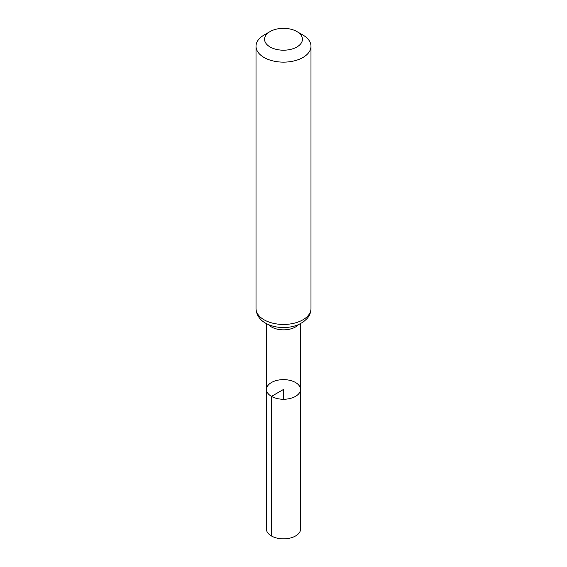 <?xml version="1.0" encoding="UTF-8"?>
<svg xmlns="http://www.w3.org/2000/svg" width="567" height="567" viewBox="0 0 567 567"><rect width="100%" height="100%" fill="white"/><g stroke="black" fill="none" stroke-linecap="round" stroke-linejoin="round"><path stroke-width="0.85" d="M271.48 396.383A16.996 9.816 180 0 1 266.504 389.437A16.996 9.816 180 0 1 283.5 379.628A16.996 9.816 180 0 1 300.496 389.437A16.996 9.816 180 0 1 290.006 398.509A16.996 9.816 180 0 1 271.48 396.383A16.996 9.816 180 0 1 266.504 389.437L266.398 528.961A17.102 9.873 180 0 0 271.402 535.95A17.102 9.873 180 0 0 290.049 538.09A17.102 9.873 180 0 0 300.602 528.961L300.496 389.437A16.996 9.816 180 0 1 290.006 398.509A16.996 9.816 180 0 1 271.48 396.383M270.119 46.997A18.917 10.922 180 0 1 270.119 31.546A18.917 10.922 180 0 1 296.881 31.546A18.917 10.922 180 0 1 296.881 46.997A18.917 10.922 180 0 1 270.119 46.997M296.881 31.546L302.934 35.048A27.485 15.869 180 0 1 310.985 46.267A27.485 15.869 180 0 1 294.018 60.931A27.485 15.869 180 0 1 264.066 57.487A27.485 15.869 180 0 1 256.015 46.267A27.485 15.869 180 0 1 264.066 35.048L270.119 31.546M283.5 399.26L283.5 389.444L271.48 396.383L271.402 535.95M298.504 324.615A16.946 9.781 180 0 1 271.515 326.982A16.946 9.781 180 0 1 268.496 324.615M264.066 319.795A27.485 15.869 180 0 1 256.015 308.576C256.334 316.421 261.713 321.071 265.583 323.155C270.757 326.039 276.703 327.506 283.415 327.542C288.901 327.542 293.947 326.557 298.561 324.593L303.288 321.964L307.045 318.604C309.617 315.649 310.929 312.311 310.985 308.576A27.485 15.869 180 0 1 294.018 323.24A27.485 15.869 180 0 1 264.066 319.795M266.554 323.686L266.504 389.437M300.446 323.686L300.496 389.437M256.015 46.267L256.015 308.576M310.985 46.267L310.985 308.576"/></g></svg>

